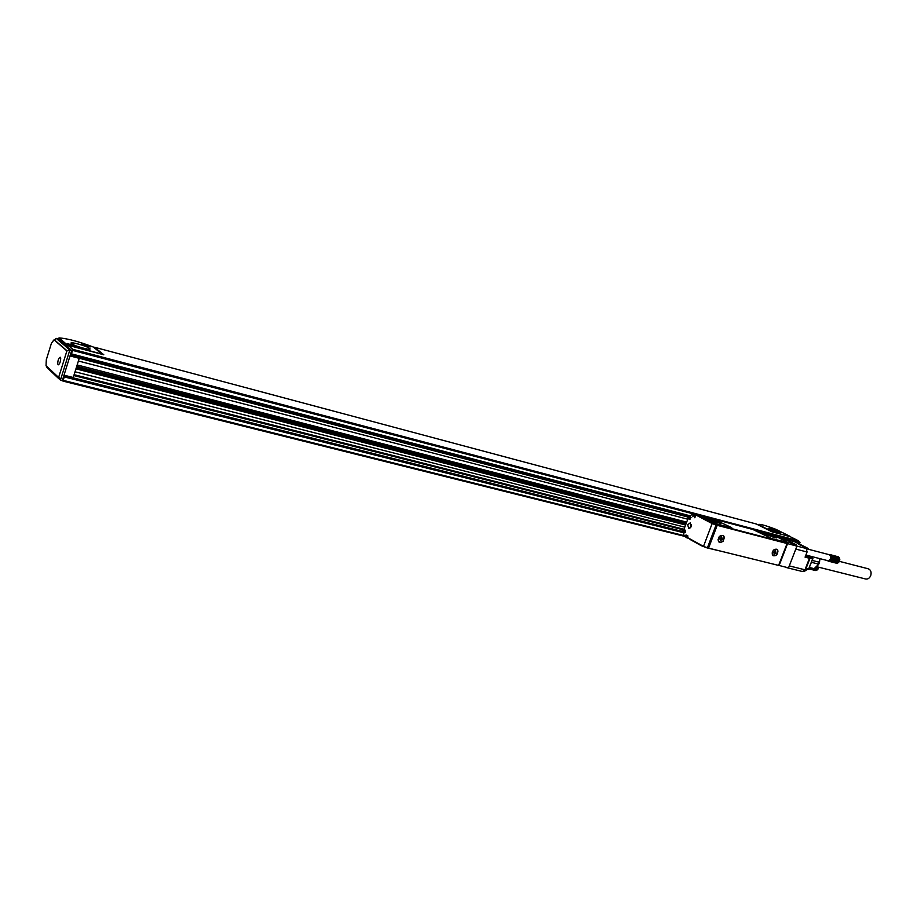 <?xml version="1.0" encoding="UTF-8"?>
<svg xmlns="http://www.w3.org/2000/svg" width="917" height="917" viewBox="0 0 917 917"><rect width="100%" height="100%" fill="white"/><g stroke="black" fill="none" stroke-linecap="round" stroke-linejoin="round"><path stroke-width="1.38" d="M800.747 545.306L799.372 544.618L800.747 545.306M800.919 545.053L798.902 544.457L800.919 545.053M802.066 545.684L798.867 544.492L802.054 545.661M774.762 535.757L788.001 540.721L793.469 543.46L789.675 542.474L796.953 546.119L788.517 567.864L778.636 565.353M787.073 543.529L717.197 525.326L708.554 548.137L778.613 565.399L787.073 543.529L784.746 542.474L787.176 543.529L778.716 565.399M715.661 524.581L716.968 525.269L708.314 548.079L703.499 546.383L687.383 537.477M785.72 567.176L787.497 567.612M796.953 546.119L787.176 543.529M773.363 550.143C777.776 548.022 778.923 549.592 776.791 554.865C772.378 556.997 771.231 555.427 773.363 550.143M723.054 541.305C718.412 543.483 717.174 541.844 719.341 536.388C723.994 534.221 725.232 535.86 723.054 541.305M717.197 525.326L715.684 524.524M708.222 548.079L716.876 525.258L712.131 523.561L703.499 546.383M681.675 531.264L683.222 529.453L685.102 530.439L685.457 532.238L685.194 530.164L683.91 529.476L688.014 518.541L689.458 519.274L691.04 517.406L688.988 518.724L688.117 518.277L687.509 515.778M682.156 531.379L683.979 530.634L683.773 535.333L687.349 537.087M685.538 536.296L685.996 534.932L687.945 535.986L687.337 537.591M695.934 515.01L712.131 523.561M691.258 526.667L688.747 528.582L687.693 524.776L690.203 522.862L691.258 526.667M722.791 551.644L707.03 547.885L701.23 545.661L689.951 539.391M779.324 565.606L761.603 561.204M789.285 565.904L804.977 569.801L802.478 571.532L803.945 571.486L804.908 569.927M796.781 546.039L806.215 548.492L802.524 546.647L806.903 547.793L794.5 541.603L780.734 537.992M694.662 517.681L695.671 514.999L698.88 515.641L696.909 514.54L772.125 534.622M716.567 524.65L784.173 542.325L716.567 524.65M698.811 515.904L716.062 524.088L730.528 527.86L731.846 527.883L730.883 527.264L713.048 518.873L698.892 515.251L699.602 515.744L699.063 516.237L710.182 522.002L731.835 528.066M698.995 515.331L699.579 515.904M753.579 529.82L772.492 538.955L788.219 542.807M804.645 571.176L808.909 568.368L804.977 569.801L809.459 558.27L805.069 557.146L807.075 552L806.215 548.492M772.217 552.194L773.283 555.702M776.688 549.203L773.18 550.36M722.883 535.459L719.295 536.468L718.011 539.838L719.329 542.142M688.014 518.541L690.157 519.102M695.212 516.214L691.613 514.506L693.596 514.907M691.613 514.506L688.942 517.887L687.979 515.904M691.464 524.455L690.604 527.791M776.39 536.273L789.25 539.23L788.918 540.113M789.25 539.23L775.014 535.127L774.808 535.677M776.539 535.883L775.014 535.127M696.909 514.54L696.679 515.159M772.538 538.829L788.253 542.646L774.842 535.792L753.602 529.843L772.492 538.955M772.229 553.581L773.191 555.656C775.713 556.264 777.295 554.865 777.925 551.438L776.94 549.352C774.429 548.756 772.859 550.166 772.229 553.581M718.194 539.941L719.192 542.05C721.885 542.784 723.559 541.362 724.201 537.775L723.192 535.631C720.498 534.92 718.836 536.353 718.194 539.941M695.338 515.87L693.733 515.377M812.37 557.559L812.932 558.648L809.963 558.373L805.47 569.893M705.861 517.612L721.003 523.137L713.827 521.739L703.798 517.566L705.861 517.612L720.716 523.412M766.612 533.602L776.539 537.74L774.739 537.694L759.952 532.284L766.612 533.602L776.229 537.981M774.567 552.871L775.656 552.94L774.624 554.258L773.707 552.447L775.541 550.762L775.862 552.424M775.656 552.94L776.24 553.089M721.289 539.024L721.828 539.311L720.739 540.663L719.753 538.783L721.668 537.041L722.447 539.46L720.682 539.276M721.828 539.311L722.447 539.46M805.527 555.977L812.531 557.765L805.367 556.39M812.714 558.419L812.324 557.456M703.912 517.681L705.7 518.013M760.101 532.422L766.463 533.992M775.106 552.653L775.69 552.802M775.037 551.862L775.725 552.343M719.799 538.646L720.418 538.955M721.186 538.141L721.874 538.68M828.888 554.602L830.515 555.679L830.768 558.27L829.449 560.287L827.524 560.585M805.883 555.049L827.352 560.562M704.795 518.254L713.071 520.065L712.566 521.372M719.707 523.263L713.071 520.065M760.823 532.892L768.595 534.657L775.289 537.832M809.207 568.139L814.136 568.655L809.47 567.485M811.476 562.316L818.766 564.161L814.136 568.655M812.21 560.436L819.5 562.281L818.766 564.161M819.901 558.648L819.5 562.281M806.651 548.813L829.083 554.647M831.375 556.814L839.766 559.301L830.894 557.009L830.997 555.576L829.53 554.785L838.184 556.711M839.766 559.301L830.894 557.009M839.777 559.622L830.905 557.318M839.754 559.932L830.882 557.639M839.708 560.253L830.836 557.96M839.64 560.562L830.768 558.27M839.548 560.872L830.676 558.579M839.433 561.17L830.561 558.877M839.296 561.445L830.424 559.164M836.487 563.21L828.028 561.078L829.908 560.539L830.263 559.427M768.595 534.657L768.114 535.895M697.023 515.365L696.106 515.056M775.381 535.964L774.808 535.769M816.669 566.798L818.617 567.187M816.382 567.05L818.56 567.589L816.577 566.878M816.084 567.302L818.491 567.898L816.245 567.164M815.763 567.543L818.4 568.208L815.901 567.44M815.442 567.783L818.285 568.494L815.545 567.715M815.11 568.013L818.147 568.781L815.179 567.967M814.789 568.242L818.044 569.033L814.812 568.219M817.987 569.044L814.445 568.46M817.804 569.297L814.044 568.678M817.586 569.56L813.448 568.815M817.356 569.789L812.863 568.93M817.104 569.996L809.172 568.253M816.841 570.168L809.092 568.437M816.566 570.305L809.012 568.597M816.29 570.408L808.943 568.723M815.992 570.477L808.886 568.815M815.706 570.512L808.851 568.872L815.408 570.512M838.447 556.86L830 554.579M838.7 557.032L830.229 554.716M838.917 557.238L830.458 554.888M839.124 557.479L830.653 555.094M839.296 557.742L830.836 555.324M839.445 558.029L830.997 555.576M839.571 558.327L831.123 555.862M839.663 558.648L831.238 556.16M839.731 558.992L831.318 556.481M839.812 559.347L831.398 557.169M839.8 559.691L831.387 557.513M839.766 560.046L831.352 557.868M839.708 560.39L831.295 558.224M839.617 560.745L831.203 558.568M839.502 561.078L831.089 558.9M839.364 561.399L830.94 559.232M839.193 561.708L830.779 559.542M839.135 561.72L830.584 559.828M838.952 561.983L830.378 560.092M838.734 562.247L830.149 560.333M838.493 562.476L829.908 560.539M838.241 562.683L829.656 560.723M837.966 562.855L829.392 560.872M837.691 563.004L829.117 560.986M837.393 563.107L828.853 561.066M837.095 563.187L828.567 561.112M836.797 563.221L828.303 561.112M819.913 559.267L819.145 563.302M820.062 558.694L817.826 565.571M839.376 561.342L868.284 568.804C870.829 569.904 871.643 572.174 870.726 575.612C869.58 578.203 867.895 579.338 865.705 579.017L816.749 566.717M63.032 381.117L685.446 536.548L62.345 380.544M60.774 379.076L58.722 377.139M62.975 381.117L64.568 375.844L62.906 378.732M71.274 354.627L690.341 516.512L71.228 354.627L72.065 350.752L71.285 350.179M71.228 354.627L72.833 349.331L68.11 345.308L67.583 347.004M68.11 345.308L103.793 354.764L94.52 347.256L756.387 524.031L771.976 531.826L790.064 536.617L798.466 540.778L72.833 349.331M798.008 543.334L798.466 540.778M180.569 410.484L168.04 407.354M684.46 531.963L64.316 375.615M682.535 529.625L73.853 375.546M682.936 529.441L73.968 375.179M683.967 529.292L74.128 374.675M685.584 524.994L75.951 368.852M685.927 524.1L76.329 367.625L685.939 524.065M70.151 355.509L79.229 358.341L73.234 377.506L64.018 375.179M686.111 523.596L76.535 366.96M686.168 523.469L76.592 366.777M686.673 522.117L77.166 364.943M687.383 516.89L79.103 358.215M687.372 516.569L70.162 355.464M686.031 523.813L76.443 367.247M53.117 340.929L56.235 338.373L58.218 338.992L59.032 337.88C67.732 338.579 79.171 341.64 93.351 347.05L102.005 354.077L67.205 344.849L66.758 346.294L71.698 350.523L62.299 380.681L60.419 380.211L58.619 377.46L46.045 365.665L47.145 367.717L58.86 378.744M70.013 355.934L79.229 358.341M798.604 541.787L798.34 543.494M790.511 536.583L775.839 529.304C765.225 525.326 759.379 523.745 758.29 524.558L772.905 531.917L790.431 536.8M54.046 339.829L66.884 350.924L69.83 350.03L71.698 350.523M58.218 338.992L66.758 346.294M799.509 544.079L800.014 542.268L798.936 541.958M769.546 527.584L775.713 529.762L769.546 527.584M770.016 530.186L776.275 532.387L770.016 530.186M779.095 531.871C772.951 529.166 769.329 528.009 768.205 528.398L769.844 529.407C776 532.112 779.645 533.281 780.78 532.903L779.095 531.871M59.032 337.88L67.205 344.849M81.281 343.772L90.347 346.867L81.281 343.772M67.308 343.52L76.581 346.672L67.308 343.52M89.602 348.426C86.806 345.881 67.869 340.826 71.411 343.588L71.434 343.6C74.277 346.179 93.316 351.222 89.614 348.437L89.602 348.426M46.045 365.665L46.091 364.565M60.705 358.18L60.19 357.194C58.665 358.077 57.84 360.301 57.702 363.854L58.229 364.851C59.754 363.969 60.579 361.745 60.705 358.18M772.641 529.017L773.272 529.247M772.756 531.493L772.183 531.195M773.982 531.94L773.203 531.654M83.734 345.273L85.35 345.847M86.221 346.11L87.723 346.454L86.358 345.984M70.93 345.468L71.515 345.663M69.692 345.021L71.48 345.652M72.363 345.915L73.91 346.259L71.606 345.273M787.554 543.678L779.095 565.548M716.039 525.04L707.385 547.873M695.82 515.09L694.811 517.773M693.355 515.411L692.874 516.764M789.938 541.592L796.059 544.629M795.933 544.595L791.703 543.494L795.899 544.595M793.916 541.454L807.052 547.839M795.807 549.088L807.075 552M682.191 531.275L684.472 531.849M683.371 529.51L684.495 529.797M685.4 536.674L687.28 537.27M807.12 548.664L806.903 547.793L807.12 548.664L805.94 548.355M793.446 543.54L795.142 544.389M809.252 557.387L809.459 558.27L809.619 557.467M688.369 517.601L689.355 517.864M688.873 538.428L688.105 538.015M808.989 549.421L807.59 548.206L809 549.421M812.141 557.33L811.591 556.516M812.921 558.625L808.909 568.368L812.668 558.728L812.324 557.823M686.592 537.717L688.839 538.405M685.744 537.053L686.569 537.706M695.487 515.469L693.745 514.506M695.602 515.171L697.241 515.434M773.742 535.276L775.61 536.044L773.719 535.276M684.46 535.711L63.456 380.417M684.174 532.869L64.534 376.979M684.437 532.089L64.568 375.844M684.77 527.16L75.034 371.786M685.859 524.295L76.249 367.889L685.859 524.295M686.283 523.137L76.73 366.33M687.761 519.205L78.404 361M690.547 515.939L71.721 353.916M799.188 543.919L799.853 542.199L798.673 541.615L788.895 539.058M774.922 535.379L772.252 534.68M696.817 514.804L72.798 350.454M56.235 338.373L69.83 350.03L60.419 380.211M58.619 377.506L66.895 350.902L58.619 377.46M46.308 359.796L46.125 363.464M53.06 341.147L51.455 343.153M51.409 343.302L46.251 359.945M774.418 529.625L770.578 528.158L774.441 529.625M773.673 531.642L771.037 530.76L773.673 531.642M88.949 346.775L82.404 344.735M75.171 346.592L68.431 344.505M716.956 525.281L708.314 548.079M687.796 535.906L687.188 537.488M786.683 567.634L802.478 571.532M780.596 537.924L794.672 541.672M683.222 529.453L684.426 529.751M689.194 518.816L690.192 519.068M691.544 514.483L697.252 515.446M808.232 569.526L809.126 568.38M811.705 556.55L812.244 557.364M89.373 349.194L89.614 348.437M54.103 339.611L67.01 350.775M798.673 541.603L799.922 542.222M88.078 346.248L82.347 344.7M88.124 346.271L88.789 346.637M74.334 346.076L74.965 346.42M74.277 346.053L68.374 344.471"/></g></svg>
